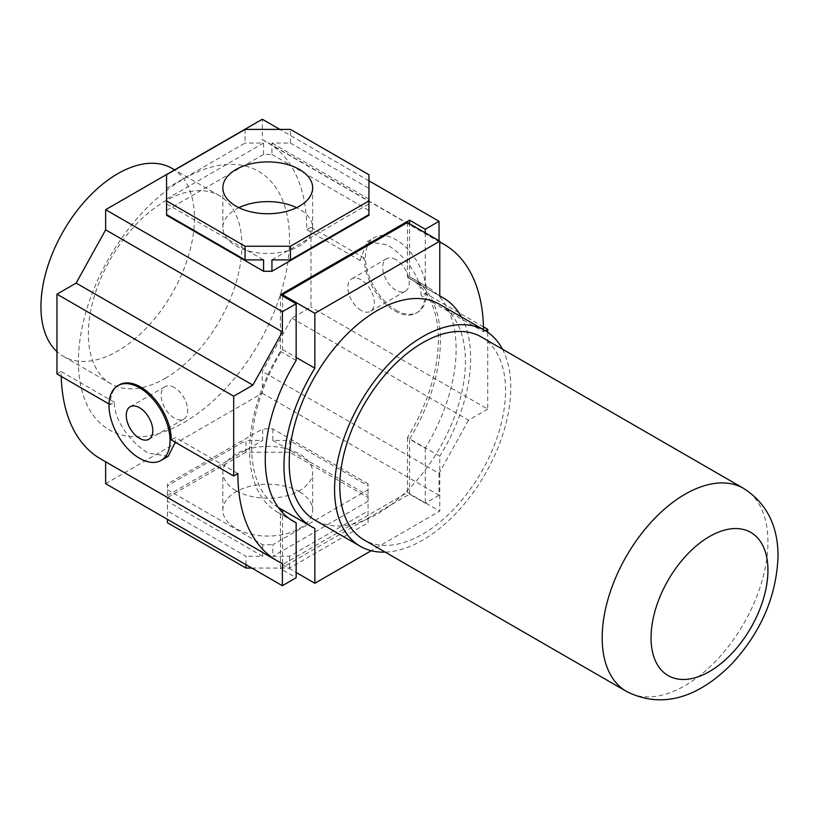<?xml version="1.0" encoding="UTF-8"?>
<svg xmlns="http://www.w3.org/2000/svg" width="819" height="819" viewBox="0 0 819 819"><rect width="100%" height="100%" fill="white"/><g stroke="black" fill="none" stroke-linecap="round" stroke-linejoin="round"><path stroke-width="0.61" stroke-dasharray="4.09 3.07" d="M183.978 422.491A149.273 86.179 120 0 0 289.527 239.68A149.273 86.179 120 0 0 183.978 178.737A149.273 86.179 120 0 0 78.419 361.558A149.273 86.179 120 0 0 183.978 422.491M165.131 378.378A108.558 62.674 120 0 0 241.892 245.413A108.558 62.674 120 0 0 219.41 195.721A108.558 62.674 120 0 0 165.131 201.095A108.558 62.674 120 0 0 88.37 334.06A108.558 62.674 120 0 0 110.852 383.753A108.558 62.674 120 0 0 165.131 378.378M238.892 207.688A44.902 25.921 0 0 0 222.85 227.549A44.902 25.921 0 0 0 235.995 245.884A44.902 25.921 0 0 0 284.93 251.505A44.902 25.921 0 0 0 312.653 227.549A44.902 25.921 0 0 0 299.498 209.214A44.902 25.921 0 0 0 296.601 207.688M235.995 490.642A44.902 25.921 180 0 1 222.85 472.317A44.902 25.921 180 0 1 250.563 448.362A44.902 25.921 180 0 1 299.498 453.982A44.902 25.921 180 0 1 312.653 472.317A44.902 25.921 180 0 1 284.93 496.263A44.902 25.921 180 0 1 235.995 490.642M299.498 491.809A44.902 25.921 0 0 0 250.563 486.189A44.902 25.921 0 0 0 222.85 510.145A44.902 25.921 0 0 0 235.995 528.48A44.902 25.921 0 0 0 284.93 534.101A44.902 25.921 0 0 0 312.653 510.145A44.902 25.921 0 0 0 299.498 491.809M425.256 232.821L425.256 285.913A134.961 77.918 -60 0 1 428.183 287.469A134.961 77.918 -60 0 1 456.132 349.252A134.961 77.918 -60 0 1 425.256 448.239L409.551 439.168A134.961 77.918 120 0 0 440.438 340.182A134.961 77.918 120 0 0 412.479 278.399A134.961 77.918 120 0 0 409.551 276.853L409.551 223.761M171.99 168.345A108.558 62.674 -60 0 1 194.472 218.038A108.558 62.674 -60 0 1 147.092 327.293A108.558 62.674 -60 0 1 63.432 356.378A108.558 62.674 -60 0 1 56.961 351.617M361.087 310.401A18.755 10.821 60 0 1 348.833 293.878A18.755 10.821 60 0 1 351.709 278.859A18.755 10.821 60 0 1 361.087 279.781A18.755 10.821 60 0 1 373.341 296.304A18.755 10.821 60 0 1 370.464 311.333A18.755 10.821 60 0 1 361.087 310.401M395.976 259.643A18.755 10.821 -120 0 0 386.609 258.712A18.755 10.821 -120 0 0 383.732 273.741A18.755 10.821 -120 0 0 395.976 290.264A18.755 10.821 -120 0 0 405.354 291.185A18.755 10.821 -120 0 0 408.231 276.167A18.755 10.821 -120 0 0 395.976 259.643M174.416 387.561A18.755 10.821 -120 0 0 165.039 386.629A18.755 10.821 -120 0 0 162.162 401.658A18.755 10.821 -120 0 0 174.416 418.181A18.755 10.821 -120 0 0 183.784 419.113A18.755 10.821 -120 0 0 186.66 404.084A18.755 10.821 -120 0 0 174.416 387.561M171.273 439.936L175.461 437.52L175.225 442.219M168.253 456.285L148.423 453.132C132.135 444.021 113.933 421.099 114.394 402.262L110.207 404.688A43.182 24.928 60 0 1 119.154 384.92M394.758 310.913A43.182 24.928 -120 0 0 416.349 313.053A43.182 24.928 -120 0 0 425.286 293.284L421.099 295.7C421.601 276.935 403.337 253.89 387.07 244.84L367.25 241.687L360.043 260.442L364.23 258.026A43.182 24.928 -120 0 0 394.758 310.913M395.976 310.206A43.182 24.928 -120 0 0 417.567 312.346A43.182 24.928 -120 0 0 424.191 277.743A43.182 24.928 -120 0 0 395.976 239.701A43.182 24.928 -120 0 0 374.396 237.561A43.182 24.928 -120 0 0 367.772 272.154A43.182 24.928 -120 0 0 395.976 310.206M251.802 568.058L289.557 568.058L368.069 522.737L368.069 510.974L289.557 556.296L272.809 556.296L272.809 544.737L368.069 489.742L368.069 483.896L368.069 497.553L289.557 452.231L289.557 440.468L368.069 485.79M368.069 522.737L368.069 497.553M368.069 489.742L368.069 510.974M289.557 452.231L245.946 452.231L245.946 440.468L262.694 440.468L262.694 428.9L167.434 483.896L167.434 519.348M368.069 483.896L272.809 428.9L262.694 428.9M272.809 428.9L272.809 440.468L289.557 440.468M245.946 452.231L167.434 497.553L167.434 485.79L245.946 440.468M167.434 497.553L167.434 522.737M167.434 483.896L167.434 485.79M245.946 564.68L245.946 556.296L167.434 510.974M289.557 568.058L289.557 556.296M167.434 489.742L262.694 544.737L272.809 544.737M262.694 544.737L262.694 556.296L245.946 556.296M56.961 373.945L61.149 371.529A190.97 110.258 120 0 0 61.22 376.402M100.706 458.947A190.97 110.258 120 0 0 105.641 461.517L105.641 461.793M105.641 483.671L262.305 393.222L262.305 371.386L291.789 318.141L310.985 307.064L310.985 227.283L306.797 229.709A190.97 110.258 120 0 0 267.24 142.281A190.97 110.258 120 0 0 262.305 139.711L262.305 119.246M237.879 473.556L175.461 437.52M110.207 404.688L109.019 403.992M368.939 180.815L279.893 129.402M439.035 240.786L439.035 241.748L262.305 139.711M483.517 329.678A190.97 110.258 -60 0 1 483.527 331.736L421.099 295.7M483.527 331.736L485.298 330.712M483.456 326.863L425.286 293.284M487.714 332.248L487.714 409.101L310.985 307.064M364.23 258.026L310.985 227.283M487.714 409.101L468.519 420.178L291.789 318.141M468.519 420.178L439.035 473.423L262.305 371.386M439.035 473.423L439.035 495.26L262.305 393.222M439.035 495.26L425.256 503.214L409.551 494.154L280.446 568.683L296.15 577.753M282.371 563.554L105.641 461.517M262.694 556.296L167.434 501.3M368.069 501.3L272.809 556.296M272.809 440.468L368.069 495.464M167.434 495.464L262.694 440.468M114.394 402.262L61.149 371.529M360.043 260.442L306.797 229.709M439.035 241.748A190.97 110.258 -60 0 1 439.772 242.096M166.564 174.723L166.564 210.422L263.564 154.422L271.939 154.422L271.939 143.059L290.428 143.059L290.428 129.402M166.564 215.264L166.564 210.422M166.564 214.578L166.564 203.9L166.564 214.578M245.065 129.402L245.065 143.059L166.564 188.39M263.564 154.422L263.564 143.059L245.065 143.059M368.939 174.723L368.939 188.39L290.428 143.059M368.939 214.578L368.939 203.9L368.939 214.578M271.939 154.422L368.939 210.422L368.939 215.264M368.939 210.422L368.939 188.39M368.939 199.068L271.939 143.059M271.939 259.899L368.939 203.9M166.564 203.9L263.564 259.899M263.564 143.059L166.564 199.068M425.256 448.239L425.256 503.214M280.446 294.717L280.446 351.392A134.961 77.918 120 0 0 277.518 512.162A134.961 77.918 120 0 0 280.446 513.708L280.446 568.683M409.551 494.154L409.551 439.168M296.15 360.452L280.446 351.392M425.256 285.913L409.551 276.853M290.417 519.461L280.446 513.708M481.265 336.937A117.199 67.66 -60 0 1 505.538 390.581A117.199 67.66 -60 0 1 454.381 508.527A117.199 67.66 -60 0 1 364.076 539.926M439.608 304.33A124.601 71.939 -60 0 1 465.417 361.374A124.601 71.939 -60 0 1 411.025 486.762A124.601 71.939 -60 0 1 315.018 520.147M502.426 349.14A124.601 71.939 -60 0 1 510.78 387.561A124.601 71.939 -60 0 1 385.227 552.129M407.463 222.553L407.463 277.436A132.002 76.208 -60 0 1 411.005 279.269A132.002 76.208 -60 0 1 438.339 339.701A132.002 76.208 -60 0 1 407.463 437.612L439.772 456.265L439.772 511.148L371.232 550.716M461.404 316.912A132.002 76.208 -60 0 1 470.649 358.353A132.002 76.208 -60 0 1 439.772 456.265M278.286 507.473A132.002 76.208 -60 0 1 282.545 349.549L282.545 295.925M282.545 349.549L296.15 357.412M282.545 509.94L282.545 509.735A132.002 76.208 -60 0 1 279.003 507.903M282.545 509.735L314.854 528.388M407.463 437.612L407.463 492.495L282.545 564.619L282.545 512.694M282.545 564.619L296.15 572.471M407.463 492.495L439.772 511.148M407.463 277.436L439.772 296.089M743.662 488.421A117.199 67.66 -60 0 1 767.935 542.076A117.199 67.66 -60 0 1 716.779 660.012A117.199 67.66 -60 0 1 626.463 691.41M222.85 187.817L222.85 227.549M222.85 510.145L222.85 472.317M110.852 383.753L63.432 356.378M386.609 258.712L351.709 278.859M130.149 406.777L165.039 386.629M416.349 313.053L417.567 312.346M439.772 241.892L267.24 142.281M367.25 241.687L374.396 237.561M148.894 439.25L183.784 419.113M405.354 291.185L370.464 311.333M219.41 195.721L174.631 169.871M428.183 287.469L412.479 278.399M293.222 521.222L277.518 512.162M312.653 510.145L312.653 472.317M312.653 187.817L312.653 227.549M411.005 279.269L439.772 295.874"/><path stroke-width="1.23" d="M296.601 207.688A44.902 25.921 0 0 0 238.892 207.688M299.498 169.492A44.902 25.921 0 0 0 250.563 163.872A44.902 25.921 0 0 0 222.85 187.817A44.902 25.921 0 0 0 235.995 206.153A44.902 25.921 0 0 0 284.93 211.773A44.902 25.921 0 0 0 312.653 187.817A44.902 25.921 0 0 0 299.498 169.492M56.961 351.617A108.558 62.674 -60 0 1 40.95 306.675A108.558 62.674 -60 0 1 88.339 197.43A108.558 62.674 -60 0 1 171.99 168.345L174.631 169.871M139.517 438.329A18.755 10.821 60 0 1 127.273 421.805A18.755 10.821 60 0 1 130.149 406.777A18.755 10.821 60 0 1 139.517 407.708A18.755 10.821 60 0 1 151.771 424.232A18.755 10.821 60 0 1 148.894 439.25A18.755 10.821 60 0 1 139.517 438.329M139.517 458.271A43.182 24.928 -120 0 0 161.108 460.411A43.182 24.928 -120 0 0 167.731 425.808A43.182 24.928 -120 0 0 139.517 387.766A43.182 24.928 -120 0 0 117.936 385.626A43.182 24.928 -120 0 0 111.312 420.219A43.182 24.928 -120 0 0 139.517 458.271M175.225 442.219L168.253 456.285L161.108 460.411M117.936 385.626L119.154 384.92A43.182 24.928 60 0 1 140.745 387.059A43.182 24.928 60 0 1 171.273 439.936L233.691 475.972L233.691 396.201L56.961 294.164L56.961 373.945L109.019 403.992M245.946 564.68L245.946 568.058L167.434 522.737L167.434 519.348M245.946 568.058L251.802 568.058M61.22 376.402A190.97 110.258 120 0 0 100.706 458.947L277.436 560.984A190.97 110.258 -60 0 1 237.879 473.556L233.691 475.972M279.893 129.402L262.305 119.246L105.641 209.705L105.641 229.842L76.157 283.087L56.961 294.164M105.641 461.793L105.641 483.671L282.371 585.708L282.371 563.554A190.97 110.258 -60 0 1 277.436 560.984M233.691 396.201L252.887 385.125L76.157 283.087M252.887 385.125L282.371 331.879L105.641 229.842M282.371 331.879L282.371 311.732L105.641 209.705M282.371 311.732L296.15 303.777L280.446 294.717L409.551 220.178L425.256 229.238L439.035 221.284L368.939 180.815M439.035 221.284L439.035 240.786M485.298 330.712L487.714 329.32L483.456 326.863M487.714 329.32L487.714 332.248M296.15 303.777L296.15 360.452A134.961 77.918 -60 0 0 293.222 521.222A134.961 77.918 -60 0 0 296.15 522.778L296.15 577.753L282.371 585.708M439.772 242.096A190.97 110.258 -60 0 1 443.97 244.318A190.97 110.258 -60 0 1 483.517 329.678M245.065 246.243L290.428 246.243L290.428 259.899L368.939 214.578L368.939 174.723L290.428 129.402L245.065 129.402L166.564 174.723L166.564 200.911L245.065 246.243L245.065 259.899L263.564 259.899L263.564 271.263L166.564 215.264L166.564 214.578L245.065 259.899M368.939 214.578L368.939 215.264L271.939 271.263L263.564 271.263M271.939 271.263L271.939 259.899L290.428 259.899M166.564 200.911L166.564 214.578M290.428 246.243L368.939 200.911M425.256 229.238L425.256 232.821M409.551 223.761L409.551 220.178M296.15 522.778L290.417 519.461M339.803 486.271A117.199 67.66 -60 0 1 390.96 368.335A117.199 67.66 -60 0 1 481.265 336.937L743.662 488.421A117.199 67.66 -60 0 0 653.347 519.819A117.199 67.66 -60 0 0 602.19 637.766A117.199 67.66 -60 0 0 626.463 691.41L364.076 539.926A117.199 67.66 -60 0 1 339.803 486.271M385.227 552.129A124.601 71.939 -60 0 1 360.37 546.334L315.018 520.147A124.601 71.939 -60 0 1 289.209 463.104A124.601 71.939 -60 0 1 343.601 337.715A124.601 71.939 -60 0 1 439.608 304.33L484.971 330.518A124.601 71.939 -60 0 1 502.426 349.14M360.37 546.334A124.601 71.939 -60 0 1 334.572 489.291A124.601 71.939 -60 0 1 388.953 363.902A124.601 71.939 -60 0 1 484.971 330.518M282.545 295.925L282.545 294.666L314.854 313.329L439.772 241.206L439.772 296.089A132.002 76.208 -60 0 1 443.314 297.921A132.002 76.208 -60 0 1 461.404 316.912M296.15 357.412L314.854 368.202L314.854 313.329M296.15 572.471L314.854 583.271L314.854 528.388A132.002 76.208 -60 0 1 311.312 526.556L279.003 507.903A132.002 76.208 -60 0 1 278.286 507.473M311.312 526.556A132.002 76.208 -60 0 1 314.854 368.202M282.545 512.694L282.545 509.94M371.232 550.716L314.854 583.271M282.545 294.666L407.463 222.553L439.772 241.206M651.044 637.766A82.658 47.717 -60 0 1 709.489 536.527A82.658 47.717 -60 0 1 767.935 570.28A82.658 47.717 -60 0 1 709.489 671.508A82.658 47.717 -60 0 1 651.044 637.766M443.97 244.318L439.772 241.892M626.463 691.41C666.502 711.629 703.449 692.557 731.674 663.984C761.086 632.104 776.545 596.16 778.05 556.173C778.019 525.778 766.553 503.194 743.662 488.421M439.772 295.874L443.314 297.921"/></g></svg>
